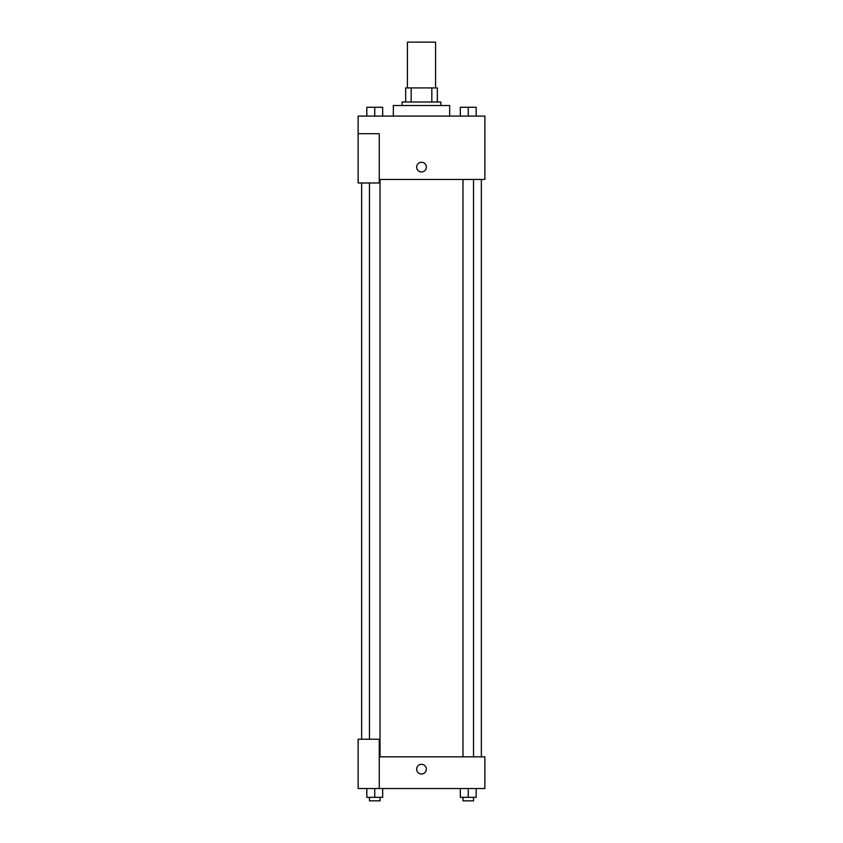 <?xml version="1.0" encoding="UTF-8"?>
<svg xmlns="http://www.w3.org/2000/svg" width="843" height="843" viewBox="0 0 843 843"><rect width="100%" height="100%" fill="white"/><g stroke="black" fill="none" stroke-linecap="round" stroke-linejoin="round"><path stroke-width="1.26" d="M435.578 87.914L435.578 42.15L407.422 42.15L407.422 87.914M411.173 102.003L411.173 87.914L405.662 87.914L405.662 102.003L405.662 87.914M411.173 87.914L437.338 87.914L437.338 102.003M431.827 102.003L431.827 87.914M402.132 105.523L402.132 102.003L440.868 102.003L440.868 105.523M449.667 116.081L449.667 105.523L393.333 105.523L393.333 116.081M358.127 133.689L358.127 182.973L379.255 182.973L379.255 133.689L358.127 133.689L358.127 116.081L484.873 116.081L484.873 179.454L379.255 179.454M416.663 167.135A4.837 4.837 0 0 1 423.924 162.941A4.837 4.837 0 0 1 423.924 171.329A4.837 4.837 0 0 1 416.663 167.135M379.255 756.845L484.873 756.845L484.873 788.532L358.127 788.532L358.127 739.237L379.255 739.237L379.255 788.532M416.663 769.164A4.837 4.837 0 0 1 423.924 764.97A4.837 4.837 0 0 1 423.924 773.358A4.837 4.837 0 0 1 416.663 769.164M460.331 788.532L460.331 797.33L476.179 797.33L476.179 788.532L476.179 797.33M468.255 797.33L468.255 788.532M473.534 797.33L473.534 800.85L462.976 800.85L462.976 797.33M366.821 788.532L366.821 797.33L382.669 797.33L382.669 788.532L382.669 797.33M374.745 797.33L374.745 788.532M380.024 797.33L380.024 800.85L369.466 800.85L369.466 797.33M460.331 116.081L460.331 107.282L476.179 107.282L476.179 116.081L476.179 107.282M468.255 116.081L468.255 107.282L462.976 107.251M473.534 107.282L468.255 107.251M366.821 116.081L366.821 107.282L382.669 107.282L382.669 116.081L382.669 107.282M374.745 116.081L374.745 107.282L369.466 107.251M380.024 107.282L374.745 107.251M481.353 756.845L481.353 179.454M361.647 739.237L361.647 182.973M462.976 179.454L462.976 756.845M473.534 179.454L473.534 756.845M380.024 756.845L380.024 179.454M369.466 739.237L369.466 182.973"/></g></svg>
